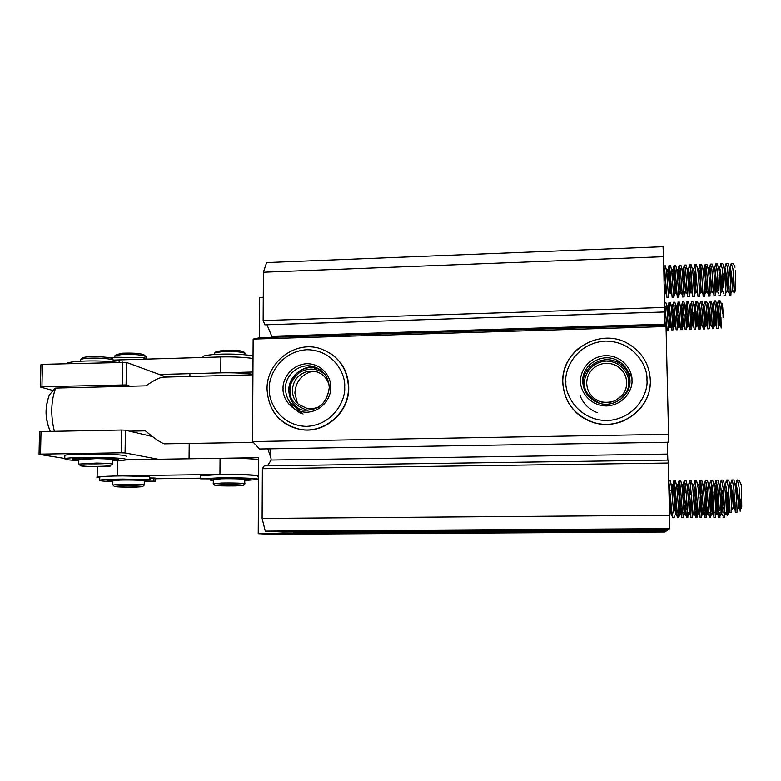 <?xml version="1.0" encoding="UTF-8"?>
<svg xmlns="http://www.w3.org/2000/svg" width="781" height="781" viewBox="0 0 781 781"><rect width="100%" height="100%" fill="white"/><g stroke="black" fill="none" stroke-linecap="round" stroke-linejoin="round"><path stroke-width="1.17" d="M213.32 479.602L221.335 478.802C232.269 478.489 247.284 479.056 244.765 479.671L244.736 483.644M213.418 483.859L221.296 483.058C232.23 482.765 247.265 483.302 244.736 483.878M245.761 353.842C243.399 351.948 235.598 351.206 222.37 351.616L214.863 352.827L214.414 353.754M235.842 485.909C223.268 486.065 216.239 485.831 214.765 485.226L222.068 484.728C235.511 484.581 242.51 484.835 243.047 485.47L235.842 485.909M245.058 353.139L244.199 352.27C242.061 350.552 235.042 349.878 223.151 350.259L215.82 351.899M253.015 358.469C244.014 357.181 233.304 356.673 220.886 356.946L220.759 372.849C233.187 372.596 243.906 373.054 252.927 374.245M220.886 356.946L113.499 360.07M220.759 372.849L159.344 374.47M112.864 480.813L120.02 480.1C130.788 479.788 146.76 480.383 144.27 480.989L144.221 484.923M112.923 485.021L119.952 484.308C130.73 484.005 146.701 484.571 144.212 485.138M146.106 356.829C143.421 354.916 135.367 354.144 121.934 354.525L115.237 355.589L114.817 356.439M136.099 487.1C123.349 487.237 116.086 487.002 114.28 486.387L120.801 485.948C130.71 485.684 145.325 486.202 142.532 486.7L136.099 487.1M145.471 356.175L144.563 355.257C142.132 353.529 134.888 352.827 122.812 353.178L116.262 354.623M116.652 362.267C99.48 359.943 68.972 360.773 66.58 363.585L66.492 363.663M739.705 493.602L740.163 511.272L739.06 487.266L737.381 480.032M736.688 501.558L737.118 489.062M737.205 479.915L738.875 480.403C739.256 478.538 741.618 487.666 741.013 484.054M668.761 480.803L671.963 512.824L673.622 512.814L671.592 487.969L670.293 480.696L668.761 480.715M669.551 484.689L669.073 494.256M672.47 498.62C672.685 487.979 673.154 481.994 673.866 480.657L675.194 487.93L677.195 512.785L678.865 512.775L676.873 487.91L675.526 480.637L673.866 480.657M674.774 484.288L674.12 498.503M677.683 497.419C677.908 487.354 678.377 481.75 679.099 480.598L680.485 487.871L682.448 512.746L684.117 512.726L682.164 487.852L680.768 480.579L679.099 480.598M680.007 483.917L679.324 497.575M682.906 496.257C683.131 486.768 683.619 481.526 684.341 480.53L685.777 487.813L687.7 512.697L689.369 512.687L687.456 487.793L686.011 480.51L684.341 480.53M685.24 483.585L684.537 496.677M688.549 486.319L689.594 480.471L690.033 481.203L692.962 512.658L694.631 512.648L692.767 487.735L691.263 480.452L689.594 480.471M690.492 483.283L689.76 495.798M693.782 486.036L694.846 480.403L695.295 481.106L698.224 512.619L699.903 512.6L698.077 487.676L696.515 480.383L694.846 480.403M695.744 483.009L694.631 512.648M699.015 485.772L700.108 480.344L700.557 481.008L701.699 487.637L703.505 512.57L705.175 512.561L703.388 487.617L701.787 480.325L700.108 480.344M700.996 482.756L699.903 512.6M704.257 485.528L705.38 480.286L707.02 487.578L708.787 512.531L710.466 512.521L708.718 487.559C708.152 482.843 707.606 480.403 707.059 480.266L705.38 480.286M706.268 482.521L705.175 512.561M709.509 485.304L710.661 480.217L711.11 480.803L712.35 487.52L714.068 512.492L715.747 512.473C715.816 513.01 715.269 497.556 714.049 487.5C713.473 482.775 712.907 480.344 712.331 480.198L710.661 480.217M711.54 482.307L710.466 512.521M714.761 485.099L715.943 480.159L717.69 487.461L719.281 509.144M719.36 512.443L721.048 512.434C721.156 512.961 720.638 497.497 719.379 487.442C718.793 482.717 718.208 480.286 717.622 480.139L715.943 480.159M716.821 482.102L716.001 491.005M715.952 491.981L715.718 511.291M720.023 484.903L721.224 480.09L721.683 480.608L723.03 487.403L724.514 506.547M724.661 512.404L726.35 512.395C726.506 512.922 726.018 497.448 724.729 487.383C724.124 482.658 723.518 480.217 722.913 480.071L721.224 480.09M721.263 490.429L720.941 508.275M725.285 484.728L726.525 480.032L726.984 480.51L728.38 487.344L729.971 512.365L729.757 504.175M729.971 512.365L731.66 512.346C731.856 512.883 731.397 497.399 730.079 487.324C729.464 482.59 728.839 480.159 728.204 480.012L726.525 480.032M726.486 490.751L726.184 505.785M730.557 484.562L731.826 479.973L732.285 480.422L733.73 487.285L735.282 512.316L735.019 502.144M735.282 512.316L736.971 512.307C737.215 512.834 736.786 497.341 735.438 487.266C734.804 482.531 734.169 480.09 733.515 479.944L731.826 479.973M731.817 489.384L731.426 503.511M674.989 507.845L673.622 512.814M679.148 505.307L678.865 512.775M684.341 505.258L684.117 512.726M689.555 505.209L689.369 512.687M735.897 483.966L737.137 479.905M739.265 488.994L738.601 508.333C738.826 508.939 737.244 483.175 735.331 483.878M733.964 489.228L733.291 508.382C733.447 508.987 731.875 483.234 730.03 483.937M728.653 489.707L727.98 508.431C728.077 509.036 726.515 483.302 724.729 483.995M723.352 490.224L722.669 508.47C722.718 509.075 721.166 483.361 719.438 484.054M718.051 490.78L717.378 508.519C717.368 509.124 715.816 483.419 714.146 484.113L713.824 484.405M712.76 491.386L712.087 508.558C712.018 509.163 710.485 483.478 708.865 484.171L708.377 484.933M705.184 510.462L706.912 506.81L706.805 508.607C706.678 509.212 705.145 483.546 703.593 484.24L703.076 485.128M699.942 510.442L701.66 506.801L701.523 508.646C701.348 509.261 699.825 483.605 698.321 484.298L697.784 485.333M694.699 510.413L696.418 506.791L696.252 508.695C696.017 509.3 694.504 483.664 693.059 484.357L692.513 485.567M691.683 494.236L690.99 508.743C690.697 509.349 689.193 483.732 687.807 484.415L687.241 485.811M686.431 495.066L685.952 506.771M685.806 508.577L685.738 508.782C685.386 509.388 683.883 483.79 682.565 484.474L681.969 486.094M681.188 495.925L680.729 506.762M680.563 508.656L680.485 508.831C680.075 509.437 678.591 483.849 677.322 484.532L676.717 486.407M675.955 496.814L675.516 506.742M675.321 508.734L675.243 508.87C674.774 509.476 673.3 483.908 672.09 484.591L671.465 486.748M670.723 497.722L670.303 506.732M670.078 508.792L669.288 503.657M669.239 501.217L670.371 507.914M671.543 487.471L672.246 484.591L672.587 485.118L675.399 508.87L676.053 498.171M676.785 487.071L677.478 484.532L677.82 485.021L680.651 508.831L681.296 497.253M682.038 486.709L682.721 484.474L683.063 484.933L685.894 508.782L686.538 496.355M687.3 486.378L687.973 484.415L688.315 484.855L691.156 508.734L691.781 495.476M692.571 486.075L693.225 484.357L693.567 484.767C694.66 486.934 695.744 501.802 696.164 506.83L696.418 508.695L696.545 507.552M697.853 485.802L698.487 484.298L698.829 484.679C699.961 486.778 701.074 501.851 701.455 506.84L701.689 508.646L701.797 507.484M703.134 485.548L703.749 484.23L704.101 484.591C705.272 486.622 706.414 501.89 706.766 506.849L706.971 508.607L707.059 507.406M708.426 485.323L709.373 484.513C710.593 486.465 711.764 501.929 712.067 506.849L712.858 492.362M714.225 484.132L714.654 484.425C715.923 486.309 717.114 501.968 717.388 506.859L718.139 491.708M719.516 484.074L719.936 484.347C721.253 486.153 722.474 502.007 722.708 506.859L723.44 491.093M724.807 484.005L725.227 484.269C726.594 485.997 727.843 502.056 728.038 506.869L728.741 490.527M730.108 483.947L730.528 484.181C731.943 485.841 733.213 502.095 733.369 506.869L734.052 489.999M735.419 483.888L735.829 484.103C737.293 485.675 738.592 502.134 738.709 506.869L739.343 489.755M144.26 481.789L155.399 481.194L144.27 481.028M135.103 480.003L149.63 479.651L122.842 479.085C109.945 479.183 102.243 479.534 99.704 480.159C98.552 480.745 102.936 481.233 112.854 481.623M150.05 479.69L149.669 476.488L122.881 475.902C110.004 476 102.291 476.371 99.763 477.015L99.753 477.435M114.114 480.393L106.88 480.169L124.218 479.436L131.13 479.915M112.854 481.203L110.346 480.989L112.864 480.871M150.079 477.972L153.964 478.001L153.925 481.096M155.399 481.164L155.439 478.099L153.964 478.001M733.691 276.718L734.199 292.953C734.365 286.529 733.935 278.446 732.89 268.684L731.289 263.343L733.056 263.9C733.388 262.562 735.517 269.123 734.853 266.77M730.694 285.26L731.25 272.608M663.752 265.901L664.846 271.163L666.964 297.493L668.604 297.434L666.496 271.095L665.432 265.823L663.801 265.882M664.69 269.796L664.114 281.58M667.521 283.649C667.775 273.086 668.243 267.102 668.956 265.686L670.039 270.968L672.119 297.317L673.759 297.258L671.699 270.909L670.596 265.628L668.956 265.686M669.844 269.26L669.151 283.454M672.656 282.312C672.919 272.315 673.407 266.712 674.11 265.491L675.243 270.773L677.273 297.141L678.914 297.083L676.902 270.714L675.76 265.433L674.11 265.491M674.999 268.762L674.276 282.41M677.801 280.994C678.074 271.563 678.572 266.331 679.285 265.296L680.456 270.577L682.438 296.965L684.078 296.907L682.116 270.519L680.925 265.237L679.285 265.296M680.163 268.303L679.411 281.365M682.945 279.725C683.238 270.851 683.746 265.979 684.459 265.101L685.679 270.382L687.612 296.79L689.252 296.731L687.339 270.324L686.108 265.042L684.459 265.101M685.337 267.873L684.556 280.35M688.11 278.534C688.412 270.197 688.93 265.647 689.643 264.905L690.902 270.197L692.786 296.614L694.426 296.555C694.358 297.131 693.733 279.559 692.562 270.128L691.292 264.847L689.643 264.905M690.511 267.473L689.252 296.731M693.723 270.138L694.826 264.71L695.246 265.286L697.97 296.438L699.61 296.38C699.581 296.956 698.995 279.373 697.794 269.933L696.476 264.652L694.826 264.71M695.695 267.092L694.426 296.555M698.897 269.757L700.02 264.515L700.45 265.052L701.367 269.806L703.154 296.263L704.804 296.204C704.823 296.78 704.267 279.188 703.027 269.748L701.67 264.456L700.02 264.515M700.889 266.721L699.61 296.38M704.062 269.406L705.223 264.32L706.61 269.611L708.347 295.794M708.347 296.087L710.007 296.028C710.066 296.595 709.548 278.993 708.279 269.552L706.873 264.261L705.223 264.32M706.083 266.38L704.804 296.204M709.246 269.064L710.427 264.124L711.862 269.416L713.512 293.627M713.551 295.911L715.211 295.853C715.318 296.419 714.83 278.807 713.531 269.357L712.087 264.066L710.427 264.124M711.296 266.048C710.427 272.842 709.988 281.004 709.988 290.532L709.988 295.286M714.43 268.742L715.64 263.929L717.114 269.22L718.676 290.473M718.764 295.735L720.414 295.677C720.57 296.243 720.121 278.612 718.784 269.162L717.3 263.861L715.64 263.929M716.509 265.725C715.581 272.481 715.132 280.691 715.142 290.356L715.152 292.641M719.623 268.43L720.863 263.734L722.376 269.025L723.85 287.955M723.977 295.56L725.637 295.501C725.842 296.067 725.412 278.426 724.055 268.967C723.557 265.481 723.05 263.714 722.523 263.666L720.863 263.734M720.746 274.473L720.316 289.595M724.817 268.137L726.096 263.529L726.515 263.91L727.648 268.83L729.2 295.384L729.044 285.875M729.2 295.384L730.86 295.325C731.104 295.892 730.723 278.231 729.327 268.771C728.819 265.276 728.292 263.519 727.755 263.47L726.096 263.529M726.008 272.989L725.5 287.271M668.809 295.052L668.604 297.434M675.145 292.367L673.759 297.258M679.138 291.596L678.914 297.083M684.263 291.42L684.078 296.907M730.098 267.209L731.289 263.343L730.782 265.755M733.33 272.471L732.5 291.372C732.685 291.918 731.387 266.536 729.513 267.307M728.126 272.754L727.267 291.557C727.404 292.104 726.105 266.731 724.28 267.502M722.884 273.37L722.054 291.733C722.132 292.279 720.824 266.926 719.057 267.698M717.661 274.024L716.841 291.909C716.86 292.465 715.552 267.122 713.844 267.893L714.312 268.127C715.601 269.738 716.675 285.495 716.88 290.307L717.739 274.883M712.438 274.697L711.628 292.094C711.598 292.641 710.28 267.317 708.631 268.088L708.025 267.785M707.225 275.42L706.434 292.27C706.346 292.826 705.018 267.522 703.427 268.283L702.939 269.074M699.649 294.398L701.367 290.747L701.24 292.445C701.104 293.002 699.766 267.717 698.234 268.479L697.726 269.406M694.485 294.515L696.203 290.874L696.047 292.631C695.861 293.187 694.524 267.912 693.04 268.664L692.513 269.748M691.634 277.831L690.873 292.807C690.619 293.363 689.281 268.108 687.856 268.859L687.309 270.109M686.45 278.729L685.894 291.128M685.767 292.719L685.698 292.982C685.396 293.539 684.049 268.303 682.682 269.055L682.116 270.49M681.276 279.676L680.749 291.254M680.602 292.943L680.524 293.158C680.173 293.724 678.816 268.498 677.508 269.25L676.922 270.9M676.112 280.672L675.614 291.381M675.438 293.158L675.36 293.334C674.95 293.9 673.593 268.693 672.343 269.435L671.738 271.339M670.957 281.697L670.488 291.498M670.283 293.363L670.205 293.519C669.747 294.076 668.38 268.889 667.189 269.63L666.564 271.808M665.803 282.742L665.363 291.616M664.182 284.421L665.217 293.685L664.24 286.978M665.217 293.685L665.9 284.118M666.642 272.53L667.657 270.07L670.567 292.504M671.806 271.993L672.822 269.855L675.526 293.334L676.209 282.029M676.99 271.505L677.986 269.64L680.69 293.158L681.374 280.984M682.174 271.046L683.16 269.416C684.176 271.456 685.171 286.09 685.581 291.079L686.548 279.969M687.368 270.616L688.334 269.201C689.398 271.173 690.404 285.992 690.775 290.952L691.029 292.797L691.165 291.674M692.571 270.206L693.518 268.986C694.621 270.88 695.646 285.885 695.988 290.825L696.213 292.621L696.33 291.469M697.775 269.826L698.712 268.771C699.864 270.597 700.889 285.787 701.201 290.698L701.397 292.445L701.504 291.264M702.998 269.465L703.906 268.557C705.106 270.314 706.151 285.69 706.424 290.561L707.313 276.396M708.221 269.123L709.109 268.342C710.349 270.021 711.413 285.592 711.647 290.434L712.516 275.615M719.145 267.717L719.526 267.912C720.863 269.445 721.956 285.397 722.113 290.171L722.962 274.19M724.368 267.522L724.748 267.698C726.135 269.162 727.238 285.299 727.355 290.034L728.204 273.526M729.6 267.317L729.971 267.483C731.407 268.869 732.529 285.192 732.607 289.907L733.408 273.243M144.7 359.104L144.719 357.952L143.889 357.718L115.969 357.21L109.447 357.737M586.677 383.383C586.863 375.427 590.485 369.462 597.543 365.508C603.654 362.589 609.776 362.569 615.887 365.44C622.633 369.159 626.235 374.812 626.674 382.426C627.446 395.957 611.796 406.618 599.212 401.19C592.974 398.564 588.981 394.044 587.224 387.61L586.677 383.383M629.974 381.118L629.935 380.572M629.925 380.493C628.91 372.391 624.79 366.348 617.576 362.364C602.737 354.037 582.343 366.494 583.28 383.227M64.764 458.467L39.05 454.357L40.544 454.122L121.338 452.804L125.077 452.951L158.279 459.257M40.544 454.122L41.012 431.571L121.68 430.019L121.338 452.804M40.456 387.064L41.949 386.683L42.408 364.336L40.924 364.776L40.456 387.064L53.128 390.52M41.012 431.571L39.519 431.854L39.05 454.357M125.077 452.951L125.419 430.204L152.432 436.53M130.144 386.234L126.092 384.926L126.424 362.394L166.421 377.057M121.68 430.019L125.419 430.204M41.949 386.683L126.092 384.926M42.408 364.336L126.424 362.394M122.373 384.662L122.715 362.091M258.628 459.618C250.642 458.574 237.785 458.135 220.057 458.301L219.93 474.438C237.678 474.292 250.545 474.643 258.54 475.512M220.057 458.301L126.532 459.745M99.743 477.894C97.147 477.591 96.278 477.289 97.117 476.976L117.394 475.805L117.619 460.907M219.93 474.438L117.394 475.805M258.54 476.752L257.837 476.84M155.429 478.753L200.619 478.177M203.08 356.282L203.177 356.165C207.434 354.935 214.697 354.232 224.987 354.066C236.448 353.998 245.8 354.594 253.034 355.872M726.779 501.802L727.091 515.255L726.281 496.267M724.436 512.453L724.485 505.854M669.073 494.363L669.795 489.804L670.147 490.517M670.488 494.637L670.049 505.893M674.423 489.785L675.936 500.885M675.135 492.909L674.599 504.048M674.296 516.026L674.14 517.725L672.695 517.735L671.289 513.722M680.729 490.4L679.607 489.697M679.939 513.625L678.699 517.686L678.25 512.775M682.692 493.572L683.121 490.292M685.327 490.448L684.8 489.638M684.625 513.322L683.268 517.657L682.848 512.736M687.69 490.146L688.325 490.009L687.788 491.171M687.983 512.697L687.827 517.618L687.27 510.013M691.302 501.822L691.693 494.285M692.591 507.523L692.405 517.588L691.8 508.577M695.861 501.041L696.681 490.566M697.111 508.626L696.984 517.549C696.906 518.164 696.183 501.148 695.041 493.25M700.782 494.119L701.738 489.453M701.65 508.568L701.563 517.52L700.127 497.126M707.088 491.356L706.151 517.481L705.233 502.398M711.188 495.73L710.749 517.452L710.446 511.086M716.118 491.971L715.874 494.158M715.289 512.482L715.347 517.413L715.152 512.482M716.04 490.185C717.329 493.817 718.393 511.721 718.461 516.153L718.422 514.825M719.857 512.443L719.867 514.21M672.207 512.824L672.451 516.016M676.58 509.729L677.254 517.696L678.699 517.686M681.091 508.285L681.813 517.666L683.268 517.657M684.244 510.354L685.64 507.416L686.382 517.627L687.827 517.618M686.431 498.747L686.323 497.556M690.326 508.577L690.951 517.598L692.405 517.588M691.458 503.765L691.341 502.3M693.03 490.37L693.421 492.264M694.758 505.737L695.529 517.559L696.984 517.549M699.805 512.6L700.108 517.53L701.563 517.52M704.433 512.57L704.696 517.491L706.151 517.481M703.896 491.112L703.671 490.253M709.05 512.531L709.285 517.461L710.749 517.452M711.413 490.175C712.662 493.66 713.736 511.623 713.844 516.143L713.883 517.422L715.347 517.413M718.481 517.393L719.945 517.383L719.789 512.443M721.175 492.362L722.981 512.961M723.089 517.354L724.553 517.344C724.797 518.135 723.743 494.422 722.103 490.058M726.496 498.434L726.174 504.126M727.326 515.392L726.008 512.395L725.969 513.898L725.871 512.395M721.947 498.19L721.361 513.937L720.941 508.021M717.339 498.629L716.763 513.976L715.699 501.256M710.73 516.134L712.223 512.863L710.564 497.067M706.161 516.124L707.645 512.863L707.566 514.044L706.99 507.279M706.073 498.034L705.663 495.408M703.232 507.699L702.978 514.083L702.49 508.792M698.517 512.619L697.999 510.315M693.879 513.918L693.596 512.658M690.824 493.182L690.55 494.119M689.848 501.861L689.389 512.853M689.301 513.996L689.008 512.687M685.025 508.724L684.839 512.853M684.322 510.188L684.81 514.22L684.234 510.794M680.651 508.831L680.3 512.844M680.173 514.123L679.509 509.31M675.965 508.558L675.76 512.844M674.11 499L674.823 508.187M672.636 493.338L672.265 495.027M671.387 509.856L671.221 512.834M671.133 514.328L669.132 496.941M669.112 495.759L670.83 512.834M672.334 495.632L672.617 493.797M675.692 514.288L675.829 513.673M679.636 509.056L680.378 513.615M684.81 514.22L685.171 508.402M689.145 512.687L689.926 502.935M690.609 494.578L691.175 492.987M693.733 512.648L693.958 514.152L694.094 512.648M695.188 494.363L695.744 492.938M698.331 512.619L698.536 514.113L698.663 512.609M700.547 493.055L701.982 501.441M702.656 509.105L703.115 514.074L703.32 509.476M707.156 507.601L707.771 513.283M710.583 496.286L712.301 514.005L712.828 499.977M715.718 500.113L716.899 513.966L717.427 499.459M720.922 505.942L721.507 513.937L722.025 498.981M726.223 506.791L726.574 499.284M318.521 407.077L312.732 408.775L307.607 408.688L298.606 404.441C294.535 400.702 292.465 396.016 292.367 390.383C293.041 380.777 297.903 374.509 306.962 371.571L316.129 371.639C323.061 373.787 327.405 378.463 329.172 385.648M319.966 369.579L316.676 368.378C303.409 364.297 288.443 376.071 288.824 390.246C289.116 398.906 292.943 405.329 300.295 409.537M313.142 371.102C301.886 373.972 295.794 381.284 294.867 393.009L297.385 403.26M129.49 431.161L145.393 430.848C154.648 438.59 160.984 442.915 164.42 443.833L253.327 442.397M150.606 435.115L146.701 435.183M252.917 374.821L163.59 377.135C159.714 377.34 153.857 380.24 146.008 385.834L55.666 388.079C50.95 401.151 50.521 415.57 54.387 431.307M55.666 388.079L53.323 390.207M213.311 480.442L210.675 480.286L211.387 480.237L211.407 478.909M200.668 475.688L219.607 474.594C239.582 474.243 261.947 475.317 257.847 476.371M217.635 478.89L200.61 478.841L219.578 477.826C239.562 477.474 261.928 478.509 257.828 479.514L244.765 480.5M220.877 478.187L241.817 478.353M251.043 479.388L243.984 479.27M251.043 479.466L244.765 480.071M213.311 480.178L211.387 480.237M200.639 475.649L200.61 478.841L200.668 475.649M240.743 478.314L240.733 478.909L241.817 478.821M259.302 337.831L259.526 297.561L263.256 297.434M189.9 376.452L189.929 373.66L252.937 372.01M258.228 533.696L271.358 534.272L320.571 533.999L309.12 533.403L258.228 533.696L258.638 457.705L189.051 458.779L189.207 443.51M112.337 460.419L118.165 460.888L126.229 459.921L125.77 459.179C120.157 457.1 67.937 456.729 64.755 458.759L65.555 459.579L78.793 460.829M126.278 456.621L125.819 455.86C120.215 453.702 68.006 453.312 64.823 455.421L64.813 456.016M94.013 458.476L100.173 457.939L118.634 459.228L111.868 459.501M78.813 459.755L73.258 459.658L72.077 458.916L80.287 458.076L90.235 458.506M112.279 464.06L112.347 459.96C112.796 459.277 107.553 458.818 96.629 458.593L78.813 459.648M78.783 464.09L96.551 463.074C106.851 463.26 112.142 463.67 112.425 464.285M114.094 360.724C113.489 359.426 108.237 358.557 98.328 358.128C89.688 357.932 83.938 358.333 81.068 359.319L80.619 360.207M110.717 465.915L110.433 466.042C107.514 467.058 78.676 466.608 80.248 465.554L80.297 465.515C81.351 464.392 112.903 464.822 110.717 465.915M113.401 360.021L112.444 359.045C113.831 356.849 86.623 355.667 82.727 357.776L82.181 358.196M720.961 317.555L721.166 328.04L720.092 306.835L718.871 300.978L717.358 304.307C718.549 305.107 719.594 320.22 719.731 324.076L720.433 310.135M717.173 308.925C717.514 303.789 717.983 301.066 718.598 300.773L720.033 300.831C720.551 300.851 721.088 302.686 721.644 306.328C721.927 309.032 723.255 318.365 722.962 310.897L722.747 307.675L721.302 304.297M664.611 302.872L667.169 330.07L668.595 330.031L667.784 320.034C667.169 309.803 666.505 303.965 665.822 302.53L664.602 302.569M665.178 306.015L664.426 325.286M668.048 308.261L669.171 302.882L671.66 329.933L673.085 329.894L672.314 319.898C671.699 309.657 671.035 303.809 670.313 302.384L668.887 302.423M669.659 305.615L668.595 330.031M672.529 307.87L673.661 302.706L676.151 329.807L677.576 329.758L676.854 319.751C676.239 309.501 675.565 303.663 674.804 302.227L673.378 302.276M674.149 305.225L673.573 315.973M677 307.509L678.172 302.53L680.651 329.67L682.077 329.621L681.393 319.614C680.788 309.354 680.095 303.516 679.314 302.081L677.879 302.13M678.65 304.873L678.162 312.234M681.491 307.158L682.672 302.354L685.152 329.533L686.587 329.494L685.943 319.468C685.337 309.208 684.634 303.36 683.814 301.935L682.379 301.974M683.15 304.531L682.623 312.088M685.972 306.835L687.182 302.179L689.662 329.397L691.087 329.357L690.492 319.331C689.896 309.061 689.174 303.213 688.325 301.778L686.889 301.827M690.472 306.523L691.693 302.013L694.172 329.26L695.607 329.221L695.041 319.185C694.455 308.915 693.723 303.057 692.845 301.632L691.41 301.681M695.002 305.82L696.213 301.837C697.013 304.61 697.667 310.36 698.155 319.087L698.692 329.123L700.127 329.084L699.61 319.048C699.024 308.768 698.273 302.911 697.365 301.476L695.93 301.525M700.45 301.378L700.742 301.661C701.572 304.395 702.226 310.155 702.724 318.951L703.212 328.986L704.647 328.947L704.169 318.902C703.593 308.622 702.832 302.764 701.885 301.329L700.45 301.378M704.979 301.222L705.263 301.495C706.131 304.18 706.805 309.959 707.293 318.804L707.732 328.86L709.177 328.811L708.748 318.765C708.172 308.466 707.401 302.608 706.414 301.173L704.979 301.222M705.009 311.219L704.647 328.947M712.272 328.723L713.707 328.674L713.317 318.619C712.75 308.319 711.969 302.462 710.954 301.027L709.802 301.32C710.69 303.975 711.384 309.754 711.862 318.668L712.243 327.385M709.519 310.643L709.177 328.811M713.004 305.146L714.332 301.154C715.259 303.76 715.962 309.549 716.441 318.521L716.743 325.091M716.802 328.586L718.247 328.537L717.905 318.472C717.339 308.173 716.538 302.306 715.494 300.88L714.049 300.919M714.039 310.086L714 310.926M673.534 317.135L673.085 329.894M678.054 315.231L677.576 329.758M681.091 315.173L681.208 312.136M682.526 314.509L682.077 329.621M685.581 314.255L685.669 311.99M687.016 313.796L686.587 329.494M690.082 313.376L690.14 311.844M691.566 311.804L691.087 329.357M694.582 312.537L694.612 311.697M696.037 311.658L695.607 329.221M700.518 311.512L700.127 329.084M713.99 311.082L713.668 326.497M718.491 310.936L718.169 324.476M718.569 309.559L718.52 310.35M720.355 309.383L719.662 325.111C719.711 325.599 718.54 303.565 717.026 304.209L716.655 304.658M715.806 309.891L715.123 325.257C715.132 325.745 713.951 303.711 712.487 304.365L712.096 304.883M711.266 310.428L710.593 325.394C710.554 325.882 709.373 303.868 707.957 304.512M706.727 310.994L706.063 325.531C705.975 326.019 704.804 304.014 703.417 304.658M702.197 311.59L701.533 325.667C701.416 326.155 700.235 304.17 698.897 304.805M697.677 312.215L697.013 325.804C696.847 326.292 695.666 304.317 694.377 304.961M693.157 312.869L692.503 325.941C692.298 326.438 691.107 304.463 689.857 305.107M688.637 313.552L687.983 326.077C687.739 326.575 686.548 304.619 685.347 305.254M684.136 314.255L683.482 326.214C683.19 326.712 681.998 304.766 680.837 305.4L683.619 326.214L684.215 315.339M679.626 314.977L678.982 326.351C678.65 326.849 677.459 304.922 676.336 305.547L675.829 307.06M675.135 315.719L674.481 326.487C674.11 326.985 672.919 305.068 671.836 305.703L671.318 307.392M670.645 316.471L669.991 326.624C669.581 327.122 668.38 305.215 667.345 305.849L666.818 307.753M665.207 325.257L664.436 316.793M722.64 306.289L722.279 303.321L721.673 304.063L722.747 307.675M721.664 304.082L721.498 305.361M664.455 315.407L665.344 325.257L666.027 326.536L668.546 434.304L252.527 441.558L253.132 339.091L666.027 326.536M666.876 308.378L667.706 306.093L670.137 326.624L670.723 317.633M671.377 307.978L672.197 305.927L674.628 326.487L675.214 316.852M675.887 307.597L676.697 305.761L679.119 326.351L679.714 316.09M685.415 305.273L685.698 305.439C686.636 306.718 687.583 320.747 687.934 324.818L688.725 314.597M689.935 305.127L690.209 305.273C691.175 306.484 692.142 320.669 692.454 324.711L693.235 313.884M694.446 304.971L694.719 305.107C695.725 306.259 696.701 320.6 696.994 324.603L697.755 313.181M698.966 304.824L699.239 304.951C700.284 306.025 701.27 320.522 701.533 324.505L702.275 312.517M703.496 304.678L703.769 304.785C704.843 305.801 705.848 320.444 706.073 324.398L706.805 311.873M708.025 304.522L708.289 304.619C709.402 305.566 710.427 320.376 710.622 324.291L711.345 311.258M712.135 305.176L712.828 304.463C713.971 305.332 715.005 320.298 715.171 324.183L715.884 310.682M716.694 304.932L717.358 304.307M317.516 368.622L318.414 368.612M318.912 368.896L318.336 368.905M315.749 367.851L316.891 367.822M317.496 368.115L316.276 368.144M315.866 368.173L314.421 368.31M314.352 367.06L314.958 367.041M315.739 367.334L314.88 367.363M288.755 390.217C290.815 376.442 298.674 368.476 312.322 366.309M295.335 407.204L303.038 414.018M301.241 413.442C295.745 410.904 291.743 406.842 289.224 401.258M631.722 377.243L627.016 369.735M617.546 362.062L619.714 363.067M617.449 361.212L619.626 362.218M619.655 362.54L617.478 361.535M619.108 361.457L617.38 360.676M597.162 412.602C588.972 409.41 583.29 403.757 580.117 395.645M664.397 325.286L664.494 311.98M252.527 441.558L259.643 448.987L668.106 442.251L668.546 434.304M667.833 460.087L667.218 442.271M668.116 460.087L669.561 515.284L262.104 518.428L262.367 468.717L264.193 465.886L668.116 460.087M262.104 518.428L265.267 531.129L282.829 532.037L668.106 529.733L669.59 528.659L669.561 515.284M667.218 530.377L293.285 532.583L666.964 530.553L667.199 529.743M666.134 530.563L664.973 531.998L319.985 533.97L305.967 533.238L305.967 532.681M663.538 256.705L663.03 246.728L266.614 262.592L263.392 272.237L263.138 320.571L264.905 324.828L664.67 311.97L663.538 256.705L263.392 272.237M253.132 339.091L260.249 337.636L665.373 325.257M271.583 337.294L271.729 336.23L266.985 324.759M293.285 532.583L293.285 531.978M267.463 465.837L271.153 460.038L269.914 448.821M271.729 336.23L664.358 324.174M271.153 460.038L667.384 454.073M262.367 468.717L668.341 463.035M265.267 531.129L669.59 528.659M305.967 533.238L666.144 531.148M664.719 307.441L263.138 320.571M119.142 362.199L119.181 359.816M740.378 503.032C740.71 508.499 741.169 509.827 741.745 507.006L741.569 488.984M741.54 488.681L741.208 485.265M736.698 500.601L736.512 486.622M149.63 479.651L149.669 476.488M113.02 479.661L113.011 480.374M734.286 287.613C734.599 292.553 735.019 292.963 735.556 288.853L735.37 270.685M730.547 282.478L730.557 269.591M734.003 282.009L734.13 285.133M143.87 359.123L143.889 357.718M562.789 382.075C564.077 401.512 573.976 414.848 592.486 422.072C619.743 432.02 651.93 408.775 650.309 380.074C649.431 364.405 642.275 352.426 628.832 344.128C601.067 326.643 561.012 349.976 562.789 382.075L562.789 381.362M650.222 383.852C649.333 411.148 618.435 431.551 592.525 422.189L592.486 422.072C573.976 414.906 564.048 401.6 562.72 382.173C562.808 368.983 567.797 357.952 577.696 349.039M565.883 381.704C564.321 369.745 575.909 343.084 605.451 341.072C635.099 341.326 648.084 367.587 646.922 379.761C648.63 391.828 636.769 418.909 606.964 420.627C577.179 420.012 564.692 393.702 565.883 381.704M631.946 380.122C632.688 372.43 624.517 355.794 605.724 355.589C586.99 356.829 579.619 373.767 580.625 381.353C579.873 388.967 587.839 405.632 606.691 405.974C625.532 404.851 633.01 387.747 631.946 380.122M582.714 381.538C581.767 364.639 602.366 352.046 617.361 360.461C625.21 364.854 629.398 371.502 629.925 380.406C630.823 396.299 612.519 408.873 597.69 402.635C588.357 398.564 583.368 391.535 582.714 381.538M620.397 399.54C626.655 393.233 629.418 387.435 628.676 382.143C629.31 375.554 622.311 361.261 606.173 361.076C590.075 362.13 583.739 376.676 584.608 383.198C583.661 390.725 588.796 397.451 600.003 403.377M624.741 420.383C614.208 425.001 603.469 425.606 592.525 422.189C580.869 418.147 572.327 410.708 566.918 399.852M203.177 356.165L203.167 357.444M727.58 513.791C727.931 516.192 728.175 513.986 728.302 507.152L727.521 492.655M723.821 502.466L723.792 494.929M726.847 502.691L727.277 511.399M330.138 353.197C342.058 361.252 348.248 372.683 348.726 387.464C349.439 412.68 324.164 434.402 300.109 429.394L292.553 427.246M348.726 387.61C349.419 412.671 324.3 434.421 300.109 429.394L299.816 429.286C279.266 423.937 268.342 410.542 267.043 389.114C266.36 362.316 295.12 340.106 320.298 348.648C337.958 355.111 347.35 368.007 348.463 387.317C349.185 412.563 323.881 434.295 299.816 429.286C287.916 426.904 278.827 420.51 272.559 410.084M269.377 388.84C268.156 377.311 279.442 351.596 306.913 349.693C334.434 349.966 345.963 375.3 344.646 387.034C345.993 398.671 334.453 424.766 306.748 426.397C279.12 425.791 268.039 400.409 269.377 388.84M330.744 387.366C331.574 379.956 324.33 363.907 306.884 363.692C289.458 364.864 282.283 381.196 283.073 388.518C282.224 395.86 289.292 411.929 306.787 412.27C324.3 411.206 331.574 394.727 330.744 387.366M285.416 388.684C285.036 374.372 300.129 362.482 313.523 366.601C323.354 369.93 328.596 376.911 329.26 387.532C327.024 403.562 318.101 411.079 302.472 410.103C291.801 407.106 286.11 399.97 285.416 388.684M325.306 374.919C317.867 368.115 309.335 367.255 299.689 372.342C292.621 378.609 289.419 384.564 290.063 390.217C288.892 398.954 294.808 405.72 307.802 410.503M329.26 387.63C327.083 403.592 318.15 411.079 302.472 410.103M53.02 390.646L49.33 395.079C44.966 407.096 45.22 419.036 50.101 430.897L50.374 431.385M73.277 458.632L73.258 459.658M77.251 458.242L77.221 459.794M80.794 458.056L80.785 458.994M112.298 459.501L112.318 458.457M116.291 458.828L116.281 459.531M723.089 317.545L723.021 312.732M719.301 300.753L720.092 306.835M721.937 304.395L721.751 307.06M213.32 479.358L213.281 483.595M214.414 353.09L214.404 354.496M214.765 485.226L213.193 483.624M216.396 351.343L214.863 352.827M245.576 354.125L245.576 354.857M243.252 485.274L244.619 483.908M114.983 479.593L114.973 480.325M112.864 480.598L112.806 484.776M114.827 355.843L114.807 357.278M114.28 486.387L112.718 484.806M116.789 354.135L115.237 355.589M142.201 479.885L142.201 480.471M145.949 357.083L145.92 359.065M142.708 486.524L144.104 485.167M738.572 506.849L737.02 510.169M733.281 506.849L731.68 510.266M727.99 506.84L726.34 510.354M722.708 506.84L721.009 510.452M717.436 506.83L715.699 510.51M712.174 506.82L710.446 510.491M708.543 484.484L708.201 483.839M703.271 484.571L702.88 483.829M697.999 484.659L697.57 483.829M692.737 484.737L692.259 483.829M690.921 507.338L689.477 510.383M687.485 484.825L686.968 483.839M682.243 484.913L681.676 483.839M680.378 507.494L679.031 510.325M677 485.001L676.385 483.839M671.767 485.089L671.113 483.849M740.388 510.061L738.709 506.869M737.586 480.325L735.829 484.103M735.331 510.589L733.369 506.869M732.285 480.422L730.528 484.181M729.991 510.569L728.038 506.869M726.984 480.51L725.227 484.269M724.651 510.549L722.708 506.859M721.683 480.608L719.936 484.347M719.321 510.53L717.388 506.859M716.392 480.705L714.654 484.425M714 510.51L712.067 506.849M711.11 480.803L709.373 484.513M708.679 510.491L706.766 506.849M705.839 480.901L704.101 484.591M703.369 510.462L701.455 506.84M700.557 481.008L698.829 484.679M698.068 510.442L696.164 506.83M695.295 481.106L693.567 484.767M692.767 510.413L690.873 506.82M690.033 481.203L688.315 484.855M687.465 510.383L685.581 506.81M684.781 481.311L683.063 484.933M682.184 510.354L680.3 506.791M679.529 481.418L677.82 485.021M676.902 510.325L675.028 506.771M674.286 481.526L672.587 485.118M671.621 510.296L669.766 506.762M669.044 481.633L668.79 482.17M740.251 502.515L740.085 498.932M99.704 480.159L99.763 477.015M734.208 288.004L733.886 279.696M732.49 289.966L730.918 293.324M727.287 290.102L725.666 293.549M722.093 290.229L720.424 293.783M716.899 290.366L715.181 294.007M711.716 290.493L709.978 294.173M706.532 290.62L704.813 294.291M703.125 268.596L702.773 267.922M697.931 268.81L697.531 268.049M692.737 269.025L692.298 268.186M690.824 291.469L689.34 294.622M687.553 269.24L687.065 268.322M685.63 291.684L684.195 294.73M682.379 269.465L681.852 268.459M680.446 291.889L679.06 294.837M677.205 269.679L676.639 268.596M672.041 269.904L671.426 268.732M666.886 270.119L666.232 268.869M664.816 292.777L664.397 293.666M734.199 292.953L732.607 289.907M731.738 263.695L729.971 267.483M729.249 293.656L727.355 290.034M726.515 263.91L724.748 267.698M723.997 293.773L722.113 290.171M721.293 264.144L719.526 267.912M718.754 293.89L716.88 290.307M716.07 264.368L714.312 268.127M713.522 294.007L711.647 290.434M710.856 264.593L709.109 268.342M708.289 294.125L706.424 290.561M705.643 264.827L703.906 268.557M703.066 294.242L701.201 290.698M700.45 265.052L698.712 268.771M697.843 294.349L695.988 290.825M695.246 265.286L693.518 268.986M692.63 294.457L690.775 290.952M690.053 265.52L688.334 269.201M687.417 294.574L685.581 291.079M684.869 265.755L683.16 269.416M682.223 294.681L680.378 291.206M679.695 265.989L677.986 269.64M677.02 294.788L675.194 291.323M674.52 266.223L672.822 269.855M671.826 294.896L670 291.45M669.346 266.458L667.657 270.07M666.642 294.993L664.826 291.567M664.182 266.692L663.791 267.541M617.576 362.364L617.361 360.461C625.23 364.834 629.437 371.473 629.974 380.347C630.931 396.221 612.529 408.883 597.69 402.635M615.887 365.44C622.652 369.149 626.264 374.792 626.723 382.378C626.762 387.171 625.249 391.476 622.184 395.284L615.897 400.311C614.1 401.668 605.49 403.504 599.212 401.19M270.939 458.125L267.844 448.85M97.117 476.976L97.293 466.628M203.08 356.214L203.07 357.454M674.423 489.755L675.37 489.746M725.988 512.853L724.553 516.026M723.089 516.153L721.41 512.863L719.926 516.095M718.461 516.153L716.792 512.863L715.318 516.143M703.076 512.853L701.592 516.114M698.38 513.146L697.023 516.104M693.792 513.205L692.474 516.095M689.203 513.263L687.915 516.075M686.255 493.241L685.65 492.05M672.587 493.436L671.972 492.235M713.844 516.143L712.174 512.863M709.226 516.134L707.566 512.863M704.608 516.124L702.959 512.863M700.001 516.114L698.351 512.863M695.402 516.095L693.753 512.853M690.804 516.085L689.164 512.853M686.206 516.065L684.576 512.853M683.063 491.6L682.604 492.586M681.618 516.056L679.987 512.844M677.029 516.036L675.409 512.844M674.638 490.234L674.374 490.829M670.088 490.312L669.132 492.391M727.326 513.019L726.789 501.88M348.658 385.179L348.726 387.474M316.676 368.378L313.523 366.601C323.334 369.872 328.576 376.852 329.25 387.542M316.129 371.639C323.041 373.748 327.385 378.414 329.172 385.638M318.726 406.95L312.83 408.756L306.757 408.531M54.846 388.45L49.33 395.079C44.722 407.106 44.986 419.046 50.101 430.897L50.55 431.385M210.694 478.909L210.675 480.286M64.755 458.759L64.823 455.421M81.087 458.047L81.078 458.964M78.822 459.335L78.744 463.777M80.628 359.563L80.599 361.183M113.909 360.978L113.889 361.945M80.297 465.515L78.627 463.826M82.727 357.776L81.068 359.319M719.701 324.095L718.247 327.288M716.851 304.317L716.47 303.575M715.171 324.203L713.688 327.464M712.301 304.483L711.901 303.682M710.651 324.3L709.158 327.581M707.762 304.639L707.332 303.78M706.141 324.408L704.647 327.678M701.631 324.515L700.147 327.766M697.121 324.613L695.646 327.864M692.63 324.711L691.146 327.952M688.129 324.818L686.665 328.04M683.639 324.916L682.174 328.127M679.158 325.013L677.703 328.215M676.131 305.771L675.487 304.512M674.686 325.111L673.232 328.303M671.64 305.937L670.967 304.619M670.205 325.208L668.761 328.391M667.14 306.103L666.437 304.736M722.279 303.321L721.898 304.141M721.244 327.054L719.731 324.076M716.792 327.376L715.171 324.183M714.332 301.154L712.828 304.463M712.243 327.473L710.622 324.291M709.802 301.32L708.289 304.619M707.693 327.571L706.073 324.398M705.263 301.495L703.769 304.785M703.144 327.669L701.533 324.505M700.742 301.661L699.239 304.951M698.605 327.766L696.994 324.603M696.213 301.837L694.719 305.107M694.065 327.854L692.454 324.711M691.693 302.013L690.209 305.273M689.535 327.952L687.934 324.818M687.182 302.179L685.698 305.439M685.005 328.04L683.404 324.916M682.672 302.354L681.198 305.596M680.476 328.137L678.884 325.023M678.172 302.53L676.697 305.761M675.955 328.225L674.364 325.121M673.661 302.706L672.197 305.927M671.445 328.313L669.854 325.218M669.171 302.882L667.706 306.093M666.935 328.401L666.027 326.634M721.693 306.64L721.771 304.16"/></g></svg>

